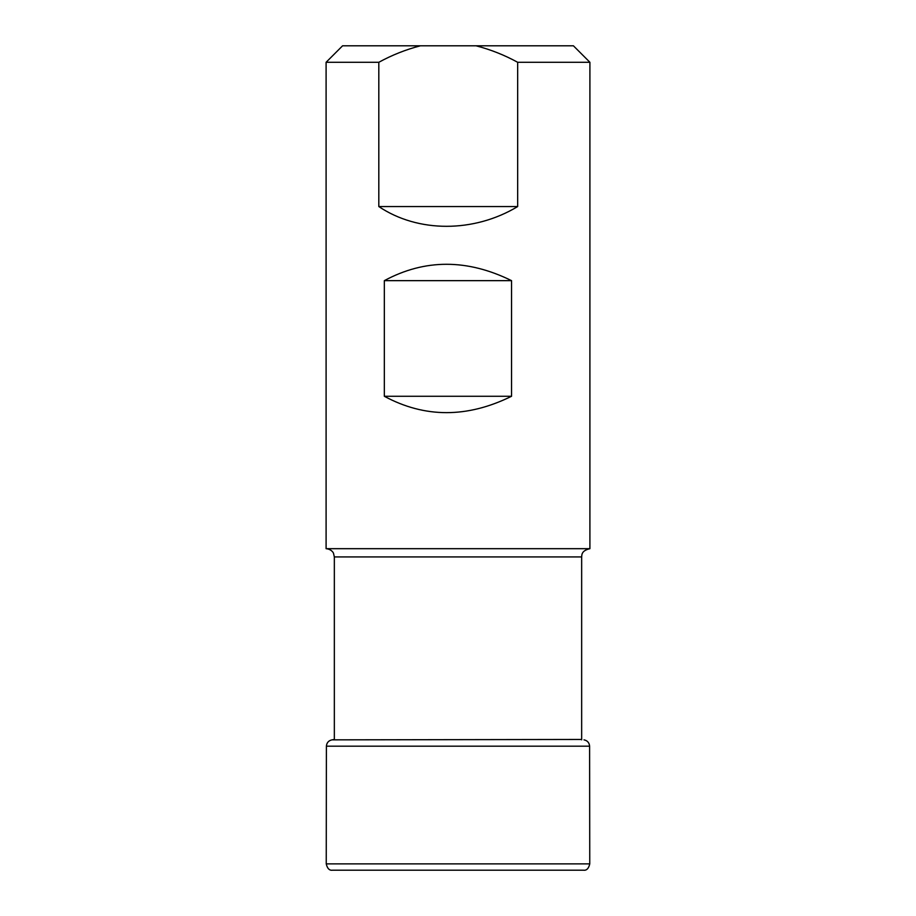 <?xml version="1.0" encoding="UTF-8"?>
<svg xmlns="http://www.w3.org/2000/svg" width="916" height="916" viewBox="0 0 916 916"><rect width="100%" height="100%" fill="white"/><g stroke="black" fill="none" stroke-linecap="round" stroke-linejoin="round"><path stroke-width="1.37" d="M476.057 45.8L573.416 45.8L589.904 62.288L589.904 548.684L326.096 548.684L326.096 62.288L378.812 62.288L378.812 206.558C417.959 232.893 473.927 232.893 517.666 206.558L517.666 62.288C504.498 55.075 490.621 49.578 476.057 45.8L420.421 45.8C405.891 49.556 392.025 55.052 378.812 62.288M589.904 62.288L517.666 62.288M511.552 396.273L511.552 280.651C467.24 258.827 424.829 258.827 384.331 280.651L384.331 396.273C424.829 418.097 467.24 418.097 511.552 396.273L384.331 396.273M420.421 45.8L342.584 45.8L326.096 62.288M384.331 280.651L511.552 280.651M517.666 206.558L378.812 206.558M326.245 863.88C327.333 868.54 329.428 870.647 332.531 870.2L583.469 870.2C586.572 870.647 588.667 868.54 589.755 863.88L326.245 863.88L326.394 746.185C326.726 742.704 328.592 740.586 331.993 739.853L581.66 739.464M589.755 863.88L589.606 746.185L326.394 746.185M581.66 739.853L581.66 556.928L334.34 556.928L334.34 739.853M334.34 739.464L331.993 739.853M589.606 746.185C589.274 742.704 587.408 740.586 584.007 739.853M581.66 556.928C581.923 555.348 581.007 550.734 589.904 548.684M334.34 556.928L333.504 553.298C333.676 553.413 331.924 549.211 326.096 548.684"/></g></svg>

